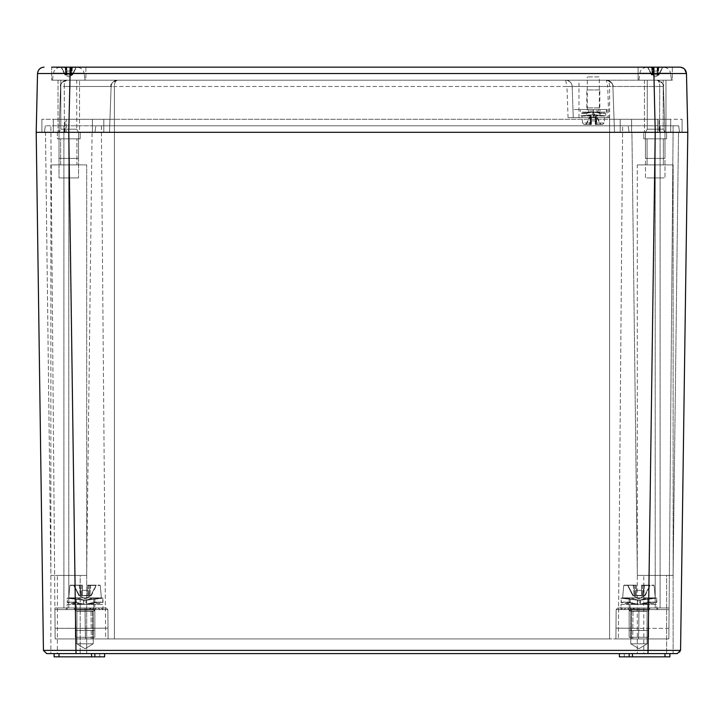<?xml version="1.0" encoding="UTF-8"?>
<svg xmlns="http://www.w3.org/2000/svg" width="724" height="724" viewBox="0 0 724 724"><rect width="100%" height="100%" fill="white"/><g stroke="black" fill="none" stroke-linecap="round" stroke-linejoin="round"><path stroke-width="0.54" stroke-dasharray="3.62 2.71" d="M669.881 653.591L664.994 653.591L669.881 653.591L669.881 656.849L619.382 656.849L624.269 656.849L619.382 656.849L619.382 653.591L669.881 653.591L619.382 653.591L619.382 656.849L619.382 653.591M668.84 638.93L669.103 607.979L638.948 607.979C611.635 607.979 611.635 607.979 638.948 607.979L669.103 607.979L638.948 607.979C611.635 607.979 611.635 607.979 638.948 607.979L669.103 607.979L638.948 607.979C611.635 607.979 611.635 607.979 638.948 607.979L669.103 607.979L668.84 638.93L669.103 607.979L668.84 638.93L669.103 607.979L668.84 638.93L669.103 607.979L668.84 638.93L669.103 607.979L668.84 638.93L638.514 638.93L638.794 628.341L638.514 638.93L668.84 638.93L638.514 638.93L638.794 628.341L638.514 638.93L638.794 628.341L638.514 638.93L668.84 638.93L638.514 638.93L638.794 628.341L638.514 638.93L638.794 628.341L638.514 638.93L668.84 638.93M638.948 609.608L616.142 609.59L615.988 628.151L638.794 628.341L638.948 609.608L616.142 609.59L615.988 628.151L638.794 628.341L638.948 609.608L616.142 609.59L615.988 628.151L638.794 628.341L638.948 609.608L616.142 609.608L615.898 638.93L638.514 638.93L615.898 638.93L638.514 638.93L615.898 638.93L638.514 638.93L615.898 638.93L638.514 638.93L615.898 638.93L638.514 638.93L615.898 638.93L638.514 638.93L615.898 638.93L616.142 609.608L615.898 638.93L616.142 609.608L615.898 638.93L616.142 609.608L657.664 609.608L657.664 607.979L657.664 609.608L616.142 609.59L638.948 609.608L616.142 609.59L623.753 609.599L626.106 607.979L623.753 609.599L616.142 609.608L638.948 609.608L638.794 628.341L638.948 607.979L617.771 607.979L669.103 607.979L669.085 609.608L669.103 607.979L617.771 607.979L638.948 607.979L638.93 609.608L638.948 607.979L638.93 609.608L669.085 609.608L638.948 609.608L669.085 609.608L638.948 609.608L638.948 607.979L638.794 628.341L638.948 607.979L638.948 609.608L669.085 609.608L638.948 609.608L669.085 609.608L638.948 609.608L638.948 607.979L622.93 607.979L638.948 607.979L638.794 628.341L615.988 628.151L616.142 609.59L617.771 607.979L616.142 609.59L638.948 609.608L638.794 628.341L615.988 628.151L615.898 638.93L616.142 609.59L638.948 609.608L638.948 607.979L638.948 609.608L669.085 609.608L638.948 609.608L638.948 607.979L638.794 628.341L615.988 628.151L638.794 628.341L615.988 628.151L638.794 628.341L615.988 628.151L638.794 628.341L615.988 628.151L616.142 609.608L617.771 607.979L616.142 609.59L669.085 609.608L620.83 609.608L622.93 607.979L620.83 609.608L638.948 609.608M108.012 628.151L107.858 609.608L108.012 628.151L85.206 628.341L108.012 628.151L85.206 628.341L108.012 628.151L85.206 628.341L108.012 628.151L107.858 609.59L108.102 638.93L108.012 628.151L108.102 638.93L108.012 628.151L108.102 638.93L108.012 628.151L108.102 638.93L108.012 628.151L85.206 628.341L85.486 638.93L108.102 638.93L108.012 628.151L85.206 628.341L85.486 638.93L85.206 628.341L85.486 638.93L108.102 638.93L107.858 609.608L85.052 609.608L107.858 609.59L66.337 609.608L107.858 609.59L85.052 609.608L107.858 609.59L100.247 609.599L97.894 607.979L54.897 607.979L97.894 607.979L100.247 609.599L107.858 609.608L85.07 609.608L107.858 609.59L108.012 628.151L107.858 609.59L108.012 628.151L85.206 628.341L85.486 638.93L108.102 638.93L85.486 638.93L108.102 638.93L85.486 638.93L108.102 638.93L85.486 638.93L108.102 638.93L85.486 638.93L85.052 609.608L107.858 609.59L108.012 628.151L107.858 609.59L106.229 607.979L85.052 607.979C112.365 607.979 112.365 607.979 85.052 607.979L54.897 607.979L85.052 607.979C112.365 607.979 112.365 607.979 85.052 607.979L54.897 607.979L106.229 607.979L107.858 609.59L85.052 609.608L85.206 628.341L85.052 607.979L54.897 607.979L85.052 607.979C112.365 607.979 112.365 607.979 85.052 607.979L54.897 607.979L68.78 607.979L54.897 607.979L55.16 638.93L85.486 638.93L85.206 628.341L55.069 628.341L54.897 607.979L55.16 638.93L54.897 607.979L55.16 638.93L85.486 638.93L85.052 607.979L66.337 607.979L101.07 607.979L54.897 607.979L55.069 628.341L50.861 125.795L95.821 125.795L45.322 125.795L63.893 125.795L50.861 125.795L55.16 638.93L54.915 609.608L55.16 638.93L85.486 638.93L55.16 638.93L54.915 609.608L85.052 609.608L54.915 609.608L85.052 609.608L85.206 628.341L85.052 607.979L85.206 628.341L108.012 628.151L107.858 609.59L106.229 607.979L107.858 609.59L85.052 609.608L85.052 607.979L85.07 609.608L54.915 609.608L85.052 609.608L85.052 607.979L101.07 607.979L85.052 607.979L85.206 628.341L108.012 628.151L108.102 638.93L55.16 638.93L54.915 609.608L85.052 609.608L85.052 607.979L85.052 609.608L54.915 609.608L107.858 609.608L106.229 607.979L107.858 609.59L106.229 607.979L107.858 609.59L108.102 638.93L55.16 638.93L55.069 628.341L108.012 628.151L108.102 638.93L107.858 609.608L108.012 628.151L107.858 609.608L106.229 607.979M46.689 653.591L677.311 653.591L679.465 652.776M57.377 653.591L80.183 653.591L57.377 653.591L80.183 653.591L57.377 653.591L57.377 575.399L80.183 575.399L57.377 575.399L80.183 575.399L80.183 653.591L80.183 575.399L57.377 575.399L57.377 653.591M643.817 653.591L666.623 653.591L643.817 653.591L666.623 653.591L643.817 653.591L643.817 575.399L666.623 575.399L643.817 575.399L666.623 575.399L666.623 653.591L666.623 575.399L643.817 575.399L643.817 653.591M637.301 653.591L673.139 653.591L637.301 653.591L637.301 164.891L673.139 164.891L637.301 164.891L673.139 164.891L637.301 164.891L637.301 653.591M50.861 653.591L86.699 653.591L50.861 653.591L50.861 164.891L86.699 164.891L50.861 164.891L86.699 164.891L50.861 164.891L50.861 653.591M76.011 653.591L86.699 653.591L76.011 653.591L76.011 650.378L673.139 650.396M54.119 653.591L54.119 656.849L59.006 656.849L59.006 653.591L54.119 653.591L99.731 653.591L54.119 653.591L59.006 653.591L59.006 656.849L104.618 656.849L104.618 653.591L94.844 653.591L104.618 653.591L99.731 653.591L104.618 653.591L104.618 656.849L54.119 656.849L104.618 656.849L104.618 653.591M91.586 653.591L94.844 653.591L91.586 653.591L91.586 656.849M629.156 653.591L632.414 653.591L629.156 653.591L629.156 656.849M50.897 575.399L86.663 575.399L50.897 575.399L86.663 575.399L50.897 575.399L45.485 132.311L92.075 132.311L57.377 132.311L92.075 132.311L86.663 575.399L92.075 132.311L45.485 132.311L50.897 575.399M687.538 120.555L686.47 73.522L653.899 73.522L655.229 132.311L655.22 125.795L660.107 125.795L609.608 125.795L678.678 125.795L655.22 125.795L655.22 132.311L687.8 132.311L36.2 132.311L92.4 132.311L66.246 132.311L66.246 119.279L114.392 119.279L41.901 119.279L66.246 119.279L66.246 132.311L44.463 132.311L687.8 132.311L680.569 650.378L675.184 650.396M660.107 132.311L679.537 132.311L678.678 125.795L679.537 132.311L68.78 132.311L76.011 650.378L43.431 650.378L36.2 132.311L658.976 132.311L103.803 132.311L114.392 132.311L109.505 132.311L111.107 86.473L109.505 132.311L59.006 132.311L78.554 132.311L78.554 177.923L59.006 177.923L59.006 132.311L78.554 132.311L59.006 132.311L60.608 86.473L59.006 132.311L657.754 132.311L657.754 119.279L114.392 119.279L682.099 119.279L657.754 119.279L657.754 132.311L678.515 132.311L660.107 132.311L660.107 125.795L673.139 125.795L660.107 125.795L660.107 132.311M643.817 132.311L666.623 132.311L643.817 132.311L666.623 132.311L643.817 132.311L643.817 138.827L666.623 138.827L643.817 138.827L666.623 138.827L643.817 138.827L643.817 132.311M631.925 132.311L678.515 132.311L631.925 132.311L637.337 575.399L673.103 575.399L637.337 575.399L673.103 575.399L637.337 575.399L631.925 132.311M95.821 125.795L94.962 132.311L95.821 125.795L609.608 125.795L95.821 125.795L94.962 132.311L95.821 125.795M101.36 125.795L63.893 125.795L114.392 125.795L101.36 125.795L105.659 638.93L91.242 638.93L609.608 638.93L105.659 638.93L101.36 125.795M568.05 117.65L566.955 86.473L114.392 86.473L114.392 132.311L114.392 119.279L114.392 132.311L114.392 119.279L65.024 119.279L114.392 119.279L114.392 132.311L114.392 86.473L111.107 86.473L109.505 132.311L111.107 86.473L612.893 86.473L614.495 132.311L612.893 86.473A6.516 6.516 0 0 0 606.386 80.183A6.516 6.516 0 0 1 612.893 86.473L607.68 86.473L606.377 80.183A6.516 6.516 0 0 1 612.893 86.473L614.495 132.311L612.893 86.473C614.124 84.627 611.952 82.527 606.377 80.183L656.876 80.183C662.415 82.554 664.587 84.654 663.392 86.473L659.754 86.473L663.392 86.473L664.994 132.311L645.446 132.311L664.994 132.311L664.994 158.375L645.446 158.375L664.994 158.375L664.994 132.311L664.994 177.923L645.446 177.923L664.994 177.923L645.446 177.923L645.446 132.311L664.994 132.311L663.202 129.207L647.238 129.207L663.202 129.207L647.238 129.207L647.238 80.183L647.238 129.207L663.202 129.207L663.202 80.183L647.238 80.183L663.202 80.183L647.238 80.183L663.202 80.183L663.202 129.207L664.994 132.311L614.495 132.311L664.994 132.311L645.446 132.311L664.994 132.311L664.994 177.923L645.446 177.923L645.446 132.311L664.994 132.311L663.392 86.473C664.587 84.654 662.415 82.554 656.876 80.183L656.876 80.183C658.849 80.753 659.808 82.853 659.754 86.473C659.808 82.853 658.849 80.753 656.876 80.183L606.386 80.183L656.876 80.183C660.958 80.753 663.13 82.853 663.392 86.473C663.13 82.853 660.958 80.753 656.876 80.183L67.124 80.183C63.042 80.753 60.87 82.853 60.608 86.473C60.87 82.853 63.042 80.753 67.124 80.183L565.661 80.183A6.516 6.516 0 0 1 572.168 86.473L578.983 86.473L578.983 80.183L606.377 80.183C610.441 80.726 612.604 82.826 612.893 86.473C612.984 83.16 610.812 81.07 606.377 80.183L117.623 80.183C115.514 80.726 114.437 82.826 114.392 86.473C114.437 82.826 115.514 80.735 117.623 80.183C113.559 80.726 111.396 82.826 111.107 86.473C111.387 82.826 113.559 80.735 117.614 80.183L606.386 80.183C608.486 80.735 609.563 82.826 609.608 86.473L609.608 132.311L609.608 125.795L114.392 125.795L622.64 125.795L609.608 125.795L609.608 132.311L609.608 119.279L670.696 119.279L114.392 119.279L609.608 119.279L609.608 132.311L609.608 117.65L568.05 117.65L607.164 117.65L593.318 117.65L593.318 109.505L572.965 109.505L572.168 86.473C572.259 83.16 570.087 81.07 565.652 80.183L566.955 86.473L572.168 86.473L573.254 117.65L609.608 117.65M45.322 125.795L44.463 132.311L45.322 125.795M628.179 125.795L629.038 132.311L628.179 125.795M92.446 609.59L89.432 607.979L92.446 609.59L90.998 609.59L92.446 609.59L92.6 638.93L92.446 609.59M73.667 607.979L96.473 607.979L73.667 607.979L96.473 607.979L73.667 607.979L96.473 607.979L73.667 607.979L76.925 611.237L73.667 607.979L76.925 611.237L75.296 609.608L94.844 609.608L75.296 609.608L94.844 609.608L75.296 609.608L94.844 609.608L94.844 637.301L75.296 637.301L75.296 609.608L94.844 609.608L75.296 609.608L94.844 609.608L94.844 637.301L75.296 637.301L94.844 637.301L75.296 637.301L75.296 609.608L94.844 609.608L75.296 609.608L94.844 609.608L94.844 637.301L75.296 637.301L94.844 637.301L75.296 637.301L75.296 604.395L85.07 604.395C79.106 604.042 75.848 603.382 75.296 602.413L75.296 598.178C74.626 600.558 95.505 600.558 94.844 598.178L68.78 597.879L101.36 597.879L93.468 597.879L85.921 600.16L101.079 597.87L102.989 598.178L99.631 597.87L86.636 600.16C108.238 597.581 107.722 597.581 85.07 600.16C62.418 597.581 61.902 597.581 83.504 600.16L76.672 597.879L70.02 597.879L75.296 598.178C74.626 600.558 95.505 600.558 94.844 598.178L93.468 597.879L85.921 600.16L85.921 604.395L93.803 602.106L94.844 602.413L94.844 598.178L94.844 602.413C94.292 603.382 91.034 604.042 85.07 604.395L75.296 604.395L85.07 604.395C79.106 604.042 75.848 603.382 75.296 602.413L76.337 602.106L84.219 604.395L84.219 600.16L76.672 597.879L75.296 598.178L75.296 602.413L76.337 602.106L83.504 604.395L83.504 600.16L84.219 600.16L84.219 604.395L83.504 604.395L83.504 600.16L69.061 597.87L83.504 600.16C61.902 597.581 62.418 597.581 85.07 600.16C107.722 597.581 108.238 597.581 86.636 600.16L85.921 600.16L85.921 604.395L98.292 602.241L102.989 602.413L99.722 603.354L85.07 604.395L68.744 603.038L67.151 602.413L71.848 602.241L83.504 604.395L71.848 602.241L67.151 602.413L67.151 598.178L69.061 597.87L67.151 598.178L67.585 602.712L74.11 603.834L85.07 604.395L94.573 603.97L102.573 602.703L102.989 598.178L102.989 602.413L98.292 602.241L86.636 604.395L86.636 600.16L86.636 604.395L85.921 604.395L93.803 602.106L94.844 602.413C94.292 603.382 91.034 604.042 85.07 604.395L75.296 604.395L75.296 609.608L94.844 609.608L75.296 609.608L94.844 609.608L94.844 637.301L75.296 637.301L75.296 609.608L76.925 611.237L93.215 611.237L96.473 607.979L93.215 611.237L76.925 611.237L76.925 643.817L76.925 611.237L93.215 611.237L76.925 611.237L93.215 611.237L96.473 607.979M94.844 609.608L93.215 611.237L76.925 611.237L76.925 643.817L93.215 643.817L76.925 643.817L93.215 643.817L93.215 611.237L93.215 643.817L76.925 643.817L93.215 643.817L93.215 611.237L93.215 643.817L76.925 643.817L85.07 648.713L93.215 643.817L76.925 643.817L85.07 648.713L93.215 643.817L76.925 643.817L85.07 648.713L93.215 643.817L76.925 643.817L85.07 648.713L93.215 643.817L76.925 643.817L85.07 648.713L93.215 643.817L93.215 611.237L76.925 611.237L76.925 643.817L76.925 611.237L93.215 611.237L94.844 609.608L75.296 609.608L75.296 637.301L94.844 637.301L94.844 609.608L75.296 609.608L94.844 609.608L94.844 604.395L94.844 609.608L75.296 609.608M101.07 607.979L103.17 609.608L101.07 607.979M630.658 638.93L618.341 638.93L632.758 638.93L630.658 638.93L630.776 609.59L633.002 609.59L631.554 609.59L634.568 607.979L631.554 609.59L633.002 609.59L623.753 609.59L630.776 609.59A1.629 0.742 90 0 1 631.518 607.979A1.629 0.742 -90 0 0 630.776 609.59L630.658 638.93M618.341 638.93L609.608 638.93L618.341 638.93L622.64 125.795L618.341 638.93M615.898 638.93L616.142 609.59L617.771 607.979L616.142 609.59L617.771 607.979L616.142 609.59L615.898 638.93M627.527 607.979L650.333 607.979L627.527 607.979L650.333 607.979L627.527 607.979L650.333 607.979L627.527 607.979L630.785 611.237L627.527 607.979L630.785 611.237L629.156 609.608L648.704 609.608L629.156 609.608L648.704 609.608L629.156 609.608L648.704 609.608L648.704 637.301L629.156 637.301L629.156 609.608L648.704 609.608L629.156 609.608L648.704 609.608L648.704 637.301L629.156 637.301L648.704 637.301L629.156 637.301L629.156 609.608L648.704 609.608L629.156 609.608L648.704 609.608L648.704 637.301L629.156 637.301L648.704 637.301L629.156 637.301L629.156 604.395L638.93 604.395C632.966 604.042 629.708 603.382 629.156 602.413L629.156 598.178C628.486 600.558 649.365 600.558 648.704 598.178L622.64 597.879L655.22 597.879L647.328 597.879L639.781 600.16L654.939 597.87L656.849 598.178L653.491 597.87L640.496 600.16C662.098 597.581 661.582 597.581 638.93 600.16C616.278 597.581 615.762 597.581 637.364 600.16L630.532 597.879L623.88 597.879L629.156 598.178C628.486 600.558 649.365 600.558 648.704 598.178L647.328 597.879L639.781 600.16L639.781 604.395L647.663 602.106L648.704 602.413L648.704 598.178L648.704 602.413C648.152 603.382 644.894 604.042 638.93 604.395L629.156 604.395L638.93 604.395C632.966 604.042 629.708 603.382 629.156 602.413L630.197 602.106L638.079 604.395L638.079 600.16L630.532 597.879L629.156 598.178L629.156 602.413L630.197 602.106L637.364 604.395L637.364 600.16L638.079 600.16L638.079 604.395L637.364 604.395L637.364 600.16L622.921 597.87L637.364 600.16C615.762 597.581 616.278 597.581 638.93 600.16C661.582 597.581 662.098 597.581 640.496 600.16L639.781 600.16L639.781 604.395L652.152 602.241L656.849 602.413L653.582 603.354L638.93 604.395L622.604 603.038L621.011 602.413L625.708 602.241L637.364 604.395L625.708 602.241L621.011 602.413L621.011 598.178L622.921 597.87L621.011 598.178L621.445 602.712L627.97 603.834L638.93 604.395L648.433 603.97L656.433 602.703L656.849 598.178L656.849 602.413L652.152 602.241L640.496 604.395L640.496 600.16L640.496 604.395L639.781 604.395L647.663 602.106L648.704 602.413C648.152 603.382 644.894 604.042 638.93 604.395L629.156 604.395L629.156 609.608L648.704 609.608L629.156 609.608L648.704 609.608L648.704 637.301L629.156 637.301L629.156 609.608L630.785 611.237L647.075 611.237L650.333 607.979L647.075 611.237L630.785 611.237L630.785 643.817L630.785 611.237L647.075 611.237L630.785 611.237L647.075 611.237L650.333 607.979M648.704 609.608L647.075 611.237L630.785 611.237L630.785 643.817L647.075 643.817L630.785 643.817L647.075 643.817L647.075 611.237L647.075 643.817L630.785 643.817L647.075 643.817L647.075 611.237L647.075 643.817L630.785 643.817L638.93 648.713L647.075 643.817L630.785 643.817L638.93 648.713L647.075 643.817L630.785 643.817L638.93 648.713L647.075 643.817L630.785 643.817L638.93 648.713L647.075 643.817L630.785 643.817L638.93 648.713L647.075 643.817L647.075 611.237L630.785 611.237L630.785 643.817L630.785 611.237L647.075 611.237L648.704 609.608L629.156 609.608L629.156 637.301L648.704 637.301L648.704 609.608L629.156 609.608L648.704 609.608L648.704 604.395L648.704 609.608L629.156 609.608M673.139 125.795L669.103 607.979L673.139 125.795M647.075 611.237L630.785 611.237L647.075 611.237M93.215 611.237L76.925 611.237L93.215 611.237M57.377 132.311L57.377 138.827L80.183 138.827L57.377 138.827L80.183 138.827L57.377 138.827L57.377 132.311M80.183 132.311L80.183 138.827L80.183 132.311M60.635 138.827L76.925 138.827L60.635 138.827L76.925 138.827L60.635 138.827L60.635 164.891L76.925 164.891L60.635 164.891L76.925 164.891L76.925 138.827L76.925 164.891L60.635 164.891L60.635 138.827M647.075 164.891L663.365 164.891L647.075 164.891L663.365 164.891L647.075 164.891L647.075 138.827L663.365 138.827L647.075 138.827L663.365 138.827L647.075 138.827L647.075 164.891M673.139 653.591L673.139 164.891L673.139 653.591M86.699 653.591L86.699 164.891L86.699 653.591M663.365 164.891L663.365 138.827L663.365 164.891M666.623 132.311L666.623 138.827L666.623 132.311M678.515 132.311L673.103 575.399L678.515 132.311M679.718 652.523L680.569 650.378L687.8 132.311L686.47 73.522M94.844 653.591L94.844 656.849M59.006 177.923L78.554 177.923L59.006 177.923L59.006 132.311L60.608 86.473L59.006 132.311L78.554 132.311L78.554 177.923L59.006 177.923M60.635 177.923L76.925 177.923L60.635 177.923M647.075 177.923L663.365 177.923L647.075 177.923M78.554 132.311L59.006 132.311L78.554 132.311L59.006 132.311L60.798 129.207L59.006 132.311L59.006 158.375L59.006 132.311L78.554 132.311L76.762 129.207L60.798 129.207L60.798 80.183L60.798 129.207L76.762 129.207L60.798 129.207L76.762 129.207L78.554 132.311L78.554 158.375L59.006 158.375L78.554 158.375L78.554 132.311M76.925 637.301L93.215 637.301L76.925 637.301M630.785 637.301L647.075 637.301L630.785 637.301M75.296 637.301L94.844 637.301M629.156 637.301L648.704 637.301M90.79 595.436L91.36 595.436L96.473 585.173L90.672 585.173L96.473 585.173L90.79 595.436L89.912 595.852L91.36 595.436L89.088 595.97L90.79 595.436L96.174 585.173L89.26 585.173L96.473 585.173L91.36 595.436L90.79 595.436L96.174 585.173L90.79 595.436M89.106 595.743L87.676 595.852L89.106 595.743L89.83 585.571L88.491 585.173L93.134 585.173L89.83 585.571L89.106 595.743L89.857 585.173L89.26 585.173L93.134 585.173L87.676 585.173L99.948 585.173L87.676 585.173L93.134 585.173L89.83 585.571L89.106 595.743M87.676 595.436L82.464 595.436L87.676 595.852L87.676 585.173L87.676 590.386L82.464 590.386L82.464 595.852L87.676 595.436L82.464 595.852L82.464 585.173L82.464 595.852L81.649 595.97L82.464 595.852L82.464 585.173L82.464 590.386L87.676 590.386L87.676 585.173L87.676 595.852L88.491 595.97L87.676 595.852L87.676 590.386L87.676 595.436L87.676 590.386L82.464 590.386L87.676 590.386L82.464 590.386L82.464 595.436L82.464 585.173L70.192 585.173L82.464 585.173L82.464 595.852L82.464 585.173L82.464 590.386L87.676 590.386L87.676 585.472L87.676 595.436M81.034 595.743L82.464 595.852L80.228 595.852L81.052 595.97L80.228 595.852L81.052 595.97L80.283 585.173L77.006 585.173L80.31 585.571L81.034 595.743L80.31 585.571L80.88 585.173L73.667 585.173L79.35 595.436L80.228 595.852L78.78 595.436L81.052 595.97L78.78 595.436L79.35 595.436L73.966 585.173L80.283 585.173L77.006 585.173L80.31 585.571L81.034 595.743M85.07 598.775L78.78 595.436L73.667 585.173L78.78 595.436L85.07 598.775L91.36 595.436L85.07 598.775M100.274 585.472L101.36 597.879L68.78 597.879L101.36 597.879L100.274 585.472L87.676 585.472L100.274 585.472M69.866 585.472L68.78 597.879L69.866 585.472L82.464 585.173L69.866 585.472M93.785 597.879L76.355 597.879L93.785 597.879L76.355 597.879L93.785 597.879L93.785 609.074L94.844 610.911L94.844 630.459L75.296 630.459L94.844 630.459L75.296 630.459L94.844 630.459L94.844 610.911L75.296 610.911L94.844 610.911L75.296 610.911L75.296 630.459L75.296 610.911L94.844 610.911L93.785 609.074L76.355 609.074L93.785 609.074L93.785 597.879M76.355 609.074L76.355 597.879L76.355 609.074L75.296 610.911L76.355 609.074L93.785 609.074L76.355 609.074M67.151 604.395L102.989 604.395L102.989 609.608L67.151 609.608L102.989 609.608L67.151 609.608L102.989 609.608L102.989 604.395L67.151 604.395L67.151 609.608L67.151 604.395L102.989 604.395L67.151 604.395M71.07 597.879L76.672 597.879L71.07 597.879M100.12 597.879L93.468 597.879L100.12 597.879M87.676 585.173L87.676 595.852L87.676 585.173M89.857 585.173L89.088 595.97L89.857 585.173M73.966 585.173L79.35 595.436L73.966 585.173M80.88 585.173L80.31 585.571L80.88 585.173M82.464 590.386L87.676 590.386L82.464 590.386M644.65 595.436L645.22 595.436L650.333 585.173L644.532 585.173L650.333 585.173L644.65 595.436L643.772 595.852L645.22 595.436L642.948 595.97L644.65 595.436L650.034 585.173L643.12 585.173L650.333 585.173L645.22 595.436L644.65 595.436L650.034 585.173L644.65 595.436M642.966 595.743L641.536 595.852L642.966 595.743L643.69 585.571L642.351 585.173L646.994 585.173L643.69 585.571L642.966 595.743L643.717 585.173L643.12 585.173L646.994 585.173L641.536 585.173L653.808 585.173L641.536 585.173L646.994 585.173L643.69 585.571L642.966 595.743M641.536 595.436L636.324 595.436L641.536 595.852L641.536 585.173L641.536 590.386L636.324 590.386L636.324 595.852L641.536 595.436L636.324 595.852L636.324 585.173L636.324 595.852L635.509 595.97L636.324 595.852L636.324 585.173L636.324 590.386L641.536 590.386L641.536 585.173L641.536 595.852L642.351 595.97L641.536 595.852L641.536 590.386L641.536 595.436L641.536 590.386L636.324 590.386L641.536 590.386L636.324 590.386L636.324 595.436L636.324 585.173L624.052 585.173L636.324 585.173L636.324 595.852L636.324 585.173L636.324 590.386L641.536 590.386L641.536 585.472L641.536 595.436M634.894 595.743L636.324 595.852L634.088 595.852L634.912 595.97L634.088 595.852L634.912 595.97L634.143 585.173L630.866 585.173L634.17 585.571L634.894 595.743L634.17 585.571L634.74 585.173L627.527 585.173L633.21 595.436L634.088 595.852L632.64 595.436L634.912 595.97L632.64 595.436L633.21 595.436L627.826 585.173L634.143 585.173L630.866 585.173L634.17 585.571L634.894 595.743M638.93 598.775L632.64 595.436L627.527 585.173L632.64 595.436L638.93 598.775L645.22 595.436L638.93 598.775M654.134 585.472L655.22 597.879L622.64 597.879L655.22 597.879L654.134 585.472L641.536 585.472L654.134 585.472M623.726 585.472L622.64 597.879L623.726 585.472L636.324 585.173L623.726 585.472M647.645 597.879L630.215 597.879L647.645 597.879L630.215 597.879L647.645 597.879L647.645 609.074L648.704 610.911L648.704 630.459L629.156 630.459L648.704 630.459L629.156 630.459L648.704 630.459L648.704 610.911L629.156 610.911L648.704 610.911L629.156 610.911L629.156 630.459L629.156 610.911L648.704 610.911L647.645 609.074L630.215 609.074L647.645 609.074L647.645 597.879M630.215 609.074L630.215 597.879L630.215 609.074L629.156 610.911L630.215 609.074L647.645 609.074L630.215 609.074M621.011 604.395L656.849 604.395L656.849 609.608L621.011 609.608L656.849 609.608L621.011 609.608L656.849 609.608L656.849 604.395L621.011 604.395L621.011 609.608L621.011 604.395L656.849 604.395L621.011 604.395M624.93 597.879L630.532 597.879L624.93 597.879M653.98 597.879L647.328 597.879L653.98 597.879M641.536 585.173L641.536 595.852L641.536 585.173M643.717 585.173L642.948 595.97L643.717 585.173M627.826 585.173L633.21 595.436L627.826 585.173M634.74 585.173L634.17 585.571L634.74 585.173M636.324 590.386L641.536 590.386L636.324 590.386M612.893 86.473L659.754 86.473L659.582 132.311L659.754 86.473L612.893 86.473A6.516 6.516 0 0 0 606.386 80.183L67.124 80.183C61.585 82.554 59.413 84.654 60.608 86.473L64.246 86.473C64.192 82.853 65.151 80.753 67.124 80.183L67.124 80.183C65.151 80.753 64.192 82.853 64.246 86.473L60.608 86.473C59.422 84.599 61.594 82.5 67.124 80.183L117.614 80.183A6.516 6.516 0 0 0 111.107 86.473L64.246 86.473L111.107 86.473C109.876 84.627 112.048 82.527 117.623 80.183A6.516 6.516 0 0 0 111.107 86.473L109.505 132.311M658.976 132.311L670.696 132.311L658.976 132.311L658.976 119.279L658.976 132.311M65.024 132.311L103.803 132.311L53.304 132.311L65.024 132.311L65.024 119.279L53.304 119.279L65.024 119.279L65.024 132.311M79.531 132.311L58.029 132.311L79.531 132.311L58.029 132.311L79.531 132.311L79.531 80.183L58.029 80.183L79.531 80.183L58.029 80.183L58.029 132.311L58.029 80.183L79.531 80.183L79.531 132.311M665.971 132.311L644.469 132.311L665.971 132.311L644.469 132.311L665.971 132.311L665.971 80.183L644.469 80.183L665.971 80.183L644.469 80.183L665.971 80.183L665.971 132.311M92.4 132.311L92.4 119.279L92.4 132.311M41.901 132.311L41.901 119.279L41.901 132.311M631.6 132.311L631.6 119.279L631.6 132.311M682.099 132.311L682.099 119.279L682.099 132.311M103.803 132.311L103.803 119.279L103.803 132.311M620.197 132.311L620.197 119.279L620.197 132.311M670.696 132.311L670.696 119.279L670.696 132.311M53.304 132.311L53.304 119.279L53.304 132.311M573.254 117.65L593.318 117.65L593.318 109.505L607.164 109.505L572.974 109.505L573.254 117.65L572.974 109.505M599.345 109.505L587.291 109.505L599.345 109.505L599.345 76.925L587.291 76.925L599.345 76.925M587.291 109.505L587.291 76.925M572.168 86.473L572.168 86.473A6.516 6.516 0 0 0 565.661 80.183M85.885 67.151L85.885 80.183L51.675 80.183L85.885 80.183L51.675 80.183L85.885 80.183L85.885 67.151L51.675 67.151L51.675 80.183L51.675 67.151L85.885 67.151L51.675 67.151M672.324 67.151L638.115 67.151L672.324 67.151L672.324 80.183L638.115 80.183L672.324 80.183L638.115 80.183L672.324 80.183L672.324 67.151L70.101 67.151L70.101 73.522L37.53 73.522L36.2 132.311L37.53 73.522M653.899 67.151L638.115 67.151L653.899 67.151L653.899 73.522L70.101 73.522L68.78 132.311M638.115 67.151L638.115 80.183L638.115 67.151M679.954 67.151L684.506 69.006L679.954 67.151M644.469 80.183L644.469 132.311L644.469 80.183M585.825 124.492L589.508 117.107L590.042 117.107L585.825 124.492L589.734 124.492L586.087 124.492L590.042 117.107L589.508 117.107L593.318 115.08L597.128 117.107L596.594 117.107L600.549 124.492L596.902 124.492L600.549 124.492L596.594 117.107L595.87 116.962L597.128 117.107L600.811 124.492M584.15 124.492L591.363 124.492L584.15 124.492L582.53 123.008L591.363 123.008L591.363 124.492L590.875 124.492L591.363 124.492L591.363 117.007L591.363 124.492L591.363 120.908L591.363 123.008L582.53 123.008L581.915 116.021L604.721 116.021L604.106 123.008L595.273 123.008L595.273 120.908L591.363 120.908L591.363 117.107L595.273 117.107L591.363 117.107L591.363 120.908L595.273 120.908L595.273 117.007L595.273 120.908L591.363 120.908L595.273 120.908L595.273 124.492L602.486 124.492L595.273 124.492L595.273 123.008L604.106 123.008L602.486 124.492M596.902 124.492L598.612 124.492L595.761 124.492L598.612 124.492L596.404 124.492L596.902 124.492L596.368 117.007L596.902 124.492M595.87 116.962L596.404 124.492L595.761 116.962L595.273 117.007L595.273 124.492L595.273 117.007L595.761 116.962L596.404 124.492L595.87 116.962M590.73 124.492L588.024 124.492L590.73 124.492L590.25 124.166L590.766 116.962L590.268 117.007L590.875 116.962L591.363 117.007L590.757 117.007L590.25 124.166L590.73 124.492M590.25 124.166L588.024 124.492L590.25 124.166M590.268 117.007L589.734 124.492L590.042 117.107L590.766 116.962L590.232 124.492L590.766 116.962M599.49 116.021L599.997 115.849L599.997 113.243L593.897 112.111C601.952 113.587 601.762 113.587 593.318 112.111C584.874 113.587 584.684 113.587 592.739 112.111L592.241 112.111L592.241 114.718L592.739 114.718L592.739 112.111L586.639 113.243L586.639 115.849L587.146 116.021C582.666 114.573 603.979 114.573 599.49 116.021M587.58 116.021L592.739 114.718M604.377 113.424L594.395 112.111C609.3 113.587 608.938 113.587 593.318 112.111C577.707 113.587 577.345 113.587 592.241 112.111L580.938 113.243L580.938 115.849L582.25 116.03L592.241 114.718C577.309 116.193 577.671 116.193 593.318 114.718C608.965 116.193 609.327 116.193 594.395 114.718L593.897 114.718L593.897 112.111L594.395 112.111L594.395 114.718L605.698 115.849L605.698 113.243L599.291 113.424M593.897 114.718L599.056 116.021M604.721 116.021L581.915 116.021M598.042 116.021L588.594 116.021L588.594 110.98L586.802 107.876L599.834 107.876L586.802 107.876L586.802 89.957L599.834 89.957L599.834 107.876L598.042 110.98L588.594 110.98L598.042 110.98L598.042 116.021L588.594 116.021M599.834 89.957L586.802 89.957M596.386 124.166L598.612 124.492L596.386 124.166M599.997 112.111L599.997 109.505L586.639 109.505L586.639 112.111L599.997 112.111L586.639 112.111M599.997 109.505L586.639 109.505M580.286 109.505L606.35 109.505L580.286 109.505L580.286 112.111L606.35 112.111L580.286 112.111M606.35 109.505L606.35 112.111M662.451 67.477L658.496 74.862L657.772 75.006L659.03 74.862L662.713 67.477L657.175 67.477L664.062 67.477A6.516 6.516 0 0 1 670.514 73.088L639.926 73.088L670.514 73.088L639.926 73.088L670.514 73.088L671.51 80.183L638.93 80.183L639.926 73.088A6.516 6.516 0 0 1 646.378 67.477L653.265 67.477L653.265 71.061L657.175 71.061L653.265 71.061L653.265 67.477L646.378 67.477L653.265 67.477L652.776 67.477L653.265 67.477L653.265 74.961L657.175 74.961L653.265 74.961L653.265 67.477L646.378 67.477A6.516 6.516 0 0 0 639.926 73.088L638.93 80.183L671.51 80.183L638.93 80.183L671.51 80.183L670.514 73.088A6.516 6.516 0 0 0 664.062 67.477L657.175 67.477L657.175 71.061L657.175 67.477L662.451 67.477L658.496 74.862L657.772 75.006L659.03 74.862L658.496 74.862L662.713 67.477L659.03 74.862L658.496 74.862L662.451 67.477L658.306 67.477L657.664 75.006L657.175 74.862L657.781 74.961L658.288 67.803L657.808 67.477L660.514 67.477L657.175 67.477L657.175 74.961L657.175 67.477L664.062 67.477L657.175 67.477L657.175 74.862L653.265 74.862L657.175 74.862L657.175 71.061L653.265 71.061L653.265 74.862L653.265 71.061L657.175 71.061L653.265 71.061L657.175 71.061L657.175 67.477L662.451 67.477M647.238 129.207L645.446 132.311L645.446 158.375L645.446 132.311L664.994 132.311L645.446 132.311L647.238 129.207M653.265 74.961L653.265 67.477L652.632 67.477L653.265 67.477L653.265 74.961L652.776 75.006L653.265 74.961L653.265 67.477L653.265 74.961L652.659 74.961L653.265 74.961M652.632 67.477L649.926 67.477L652.632 67.477L652.152 67.803L652.668 75.006L651.41 74.862L652.776 75.006L652.17 74.961L651.636 67.477L647.727 67.477L652.134 67.477L649.926 67.477L652.152 67.803L652.668 75.006L652.17 74.961L651.636 67.477L647.989 67.477L651.944 74.862L647.727 67.477L651.636 67.477L652.17 74.961L651.636 67.477L652.134 67.477L649.926 67.477L652.776 67.477L649.926 67.477L652.632 67.477L652.152 67.803L652.659 74.961L652.134 67.477L652.632 67.477M655.22 76.889L659.03 74.862L655.22 76.889L651.41 74.862L647.727 67.477L651.41 74.862L655.22 76.889M664.994 158.375L645.446 158.375L664.994 158.375M658.306 67.477L657.781 74.961L658.288 67.803L657.808 67.477L660.514 67.477L658.306 67.477L657.772 75.006L658.306 67.477M657.175 71.061L657.175 74.862L657.175 71.061L653.265 71.061L657.175 71.061M657.175 67.477L657.175 74.961L657.175 67.477M647.989 67.477L651.944 74.862L647.989 67.477M652.152 67.803L649.926 67.477L652.152 67.803M76.011 67.477L72.056 74.862L71.332 75.006L72.59 74.862L76.273 67.477L70.735 67.477L77.622 67.477A6.516 6.516 0 0 1 84.075 73.088L53.486 73.088L84.075 73.088L53.486 73.088L84.075 73.088L85.07 80.183L52.49 80.183L53.486 73.088A6.516 6.516 0 0 1 59.938 67.477L66.825 67.477L66.825 71.061L70.735 71.061L66.825 71.061L66.825 67.477L59.938 67.477L66.825 67.477L66.337 67.477L66.825 67.477L66.825 74.961L70.735 74.961L66.825 74.961L66.825 67.477L59.938 67.477A6.516 6.516 0 0 0 53.486 73.088L52.49 80.183L85.07 80.183L52.49 80.183L85.07 80.183L84.075 73.088A6.516 6.516 0 0 0 77.622 67.477L70.735 67.477L70.735 71.061L70.735 67.477L76.011 67.477L72.056 74.862L71.332 75.006L72.59 74.862L72.056 74.862L76.273 67.477L72.59 74.862L72.056 74.862L76.011 67.477L71.866 67.477L71.224 75.006L70.735 74.862L71.341 74.961L71.848 67.803L71.368 67.477L74.074 67.477L70.735 67.477L70.735 74.961L70.735 67.477L77.622 67.477L70.735 67.477L70.735 74.862L66.825 74.862L70.735 74.862L70.735 71.061L66.825 71.061L66.825 74.862L66.825 71.061L70.735 71.061L66.825 71.061L70.735 71.061L70.735 67.477L76.011 67.477M76.762 80.183L60.798 80.183L76.762 80.183L76.762 129.207L76.762 80.183L60.798 80.183L76.762 80.183M66.825 74.961L66.825 67.477L66.192 67.477L66.825 67.477L66.825 74.961L66.337 75.006L66.825 74.961L66.825 67.477L66.825 74.961L66.219 74.961L66.825 74.961M66.192 67.477L63.486 67.477L66.192 67.477L65.712 67.803L66.228 75.006L64.97 74.862L66.337 75.006L65.73 74.961L65.196 67.477L61.287 67.477L65.694 67.477L63.486 67.477L65.712 67.803L66.228 75.006L65.73 74.961L65.196 67.477L61.549 67.477L65.504 74.862L61.287 67.477L65.196 67.477L65.73 74.961L65.196 67.477L65.694 67.477L63.486 67.477L66.337 67.477L63.486 67.477L66.192 67.477L65.712 67.803L66.219 74.961L65.694 67.477L66.192 67.477M68.78 76.889L72.59 74.862L68.78 76.889L64.97 74.862L61.287 67.477L64.97 74.862L68.78 76.889M78.554 158.375L59.006 158.375L78.554 158.375M71.866 67.477L71.341 74.961L71.848 67.803L71.368 67.477L74.074 67.477L71.866 67.477L71.332 75.006L71.866 67.477M70.735 71.061L70.735 74.862L70.735 71.061L66.825 71.061L70.735 71.061M70.735 67.477L70.735 74.961L70.735 67.477M61.549 67.477L65.504 74.862L61.549 67.477M65.712 67.803L63.486 67.477L65.712 67.803M664.994 653.591L664.994 656.849M668.931 628.341L638.794 628.341L668.931 628.341M55.069 628.341L85.206 628.341L55.069 628.341M63.893 125.795L63.893 607.979L63.893 125.795M68.78 125.795L68.78 607.979L68.78 125.795M92.482 607.979A1.629 0.742 -90 0 1 93.224 609.59L100.247 609.59L93.224 609.59L93.342 638.93L93.224 609.59A1.629 0.742 90 0 0 92.482 607.979M631.4 638.93L631.554 609.59L631.4 638.93M655.22 125.795L655.22 607.979L655.22 125.795M660.107 125.795L660.107 607.979L660.107 125.795M609.608 125.795L609.608 638.93L609.608 125.795M114.392 125.795L114.392 638.93L114.392 125.795M647.989 653.591L655.22 132.311M99.731 656.849L99.731 653.591L99.731 656.849M624.269 656.849L624.269 653.591L624.269 656.849M59.006 653.591L59.006 656.849M632.414 653.591L632.414 656.849M88.491 585.173L88.491 595.97L88.491 585.173M90.672 585.173L89.912 595.852L90.672 585.173M79.468 585.173L80.228 595.852L79.468 585.173M80.283 585.173L81.052 595.97L80.283 585.173M81.649 585.173L81.649 595.97L81.649 585.173M642.351 585.173L642.351 595.97L642.351 585.173M644.532 585.173L643.772 595.852L644.532 585.173M633.328 585.173L634.088 595.852L633.328 585.173M634.143 585.173L634.912 595.97L634.143 585.173M635.509 585.173L635.509 595.97L635.509 585.173M64.418 132.311L64.246 86.473L64.418 132.311M117.614 80.183A6.516 6.516 0 0 0 111.107 86.473A6.516 6.516 0 0 1 117.614 80.183M578.983 117.65L578.983 86.473L607.68 86.473L608.775 117.65M590.875 124.492L590.875 116.962L590.875 124.492M595.761 124.492L595.761 116.962L595.761 124.492M657.664 67.477L657.664 75.006L657.664 67.477M658.804 67.477L658.27 74.961L658.804 67.477M652.776 75.006L652.776 67.477L652.776 75.006M652.668 75.006L652.134 67.477L652.668 75.006M71.224 67.477L71.224 75.006L71.224 67.477M72.364 67.477L71.83 74.961L72.364 67.477M66.337 75.006L66.337 67.477L66.337 75.006M66.228 75.006L65.694 67.477L66.228 75.006M90.998 609.59L89.369 607.979L90.998 609.59L91.242 638.93L90.998 609.59M66.337 609.608L66.337 607.979L66.337 609.608M633.002 609.59L634.631 607.979L633.002 609.59L632.758 638.93L633.002 609.59M615.988 628.151L616.142 609.59L617.771 607.979M70.509 597.87L69.061 597.87L70.509 597.87M93.803 602.106L101.079 602.106L93.803 602.106M76.337 602.106L69.061 602.106L76.337 602.106M624.369 597.87L622.921 597.87L624.369 597.87M647.663 602.106L654.939 602.106L647.663 602.106M630.197 602.106L622.921 602.106L630.197 602.106M607.164 109.505L607.164 117.65M583.128 116.03L582.25 116.03M604.386 116.03L603.508 116.03M582.259 113.424L587.345 113.424"/><path stroke-width="1.09" d="M669.881 653.591L669.881 656.849L619.382 656.849L619.382 653.591M76.011 653.591L46.689 653.591L43.431 650.378L680.569 650.378L687.8 132.311L68.771 132.311L655.22 132.311L647.989 653.591L50.861 653.591L76.011 653.591L68.78 132.311L36.2 132.311L43.431 650.378L46.689 653.591L43.431 650.378L36.2 132.311L43.431 650.378M44.046 67.151C40.182 67.54 38.01 69.667 37.53 73.522C38.01 69.667 40.182 67.54 44.046 67.151C40.164 67.513 37.992 69.64 37.53 73.522L70.101 73.522L70.101 67.151L653.899 67.151L653.899 73.522L686.47 73.522L687.8 132.311L680.569 650.378L677.311 653.591L647.989 653.591M637.301 653.591L673.139 653.591L637.301 653.591M57.377 132.311L41.901 132.311L57.377 132.311M679.537 132.311L666.623 132.311L679.537 132.311M673.139 650.396L675.184 650.396M104.618 653.591L104.618 656.849L54.119 656.849L54.119 653.591M94.844 653.591L94.844 656.849M629.156 653.591L629.156 656.849M51.675 67.151L85.885 67.151M679.954 67.151L653.899 67.151L679.954 67.151C683.836 67.513 686.008 69.64 686.47 73.522L687.538 120.555M653.899 67.151L672.324 67.151M684.506 69.006L686.47 73.522L684.506 69.006M37.53 73.522L36.2 132.311L37.53 73.522M59.006 653.591L59.006 656.849M91.586 653.591L91.586 656.849M632.414 653.591L632.414 656.849M664.994 653.591L664.994 656.849M68.771 132.311L70.101 73.522L653.899 73.522L655.229 132.311"/></g></svg>
